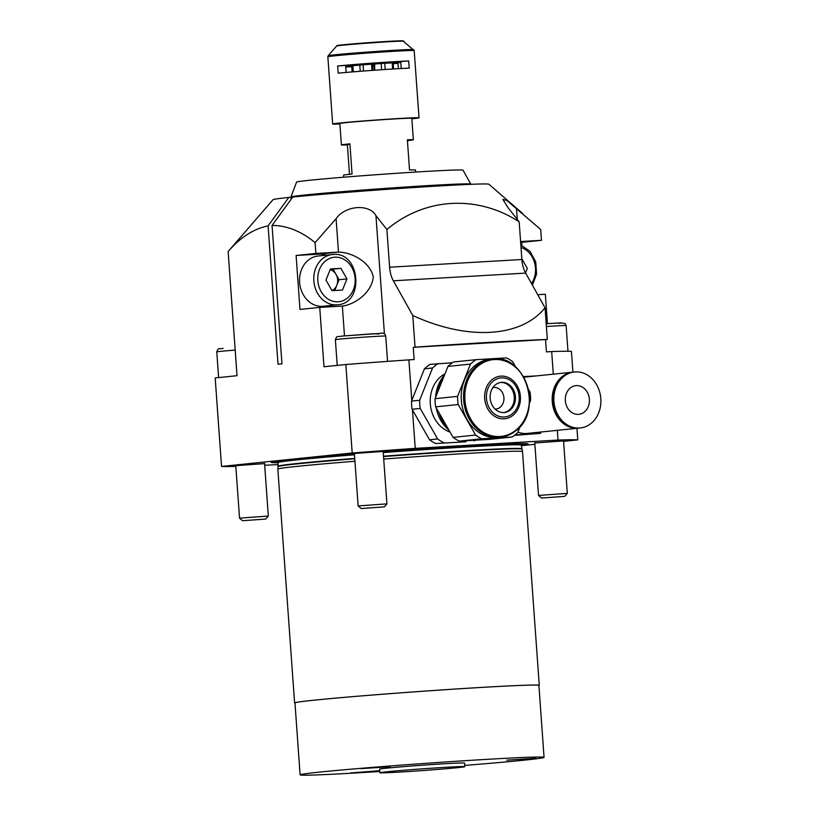 <?xml version="1.0" encoding="UTF-8"?>
<svg xmlns="http://www.w3.org/2000/svg" width="816" height="816" viewBox="0 0 816 816"><rect width="100%" height="100%" fill="white"/><g stroke="black" fill="none" stroke-linecap="round" stroke-linejoin="round"><path stroke-width="1.22" d="M354.379 453.482L383.163 451.421M521.322 445.271A128.704 2.621 175.9 0 0 526.636 443.669A128.704 2.621 175.9 0 0 383.183 451.727M354.409 453.931A128.704 2.621 175.9 0 0 292.393 459.398A128.704 2.621 175.9 0 0 272.615 461.876A128.704 2.621 175.9 0 0 278.103 462.713M354.94 461.254A122.645 2.499 175.9 0 0 297.952 466.293A122.645 2.499 175.9 0 0 277.838 469.098A122.645 2.499 175.9 0 0 277.838 469.118L294.596 702.933A122.645 2.499 175.9 0 0 294.974 703.106M538.917 685.613A122.645 2.499 175.9 0 0 539.264 685.399A122.645 2.499 175.9 0 0 451.921 689.255A122.645 2.499 175.9 0 0 314.711 700.118A122.645 2.499 175.9 0 0 294.596 702.933M534.766 442.996L563.55 440.926M412.774 315.486L415.048 347.147L413.263 347.33L414.14 359.56L408.887 359.866A180.356 3.682 175.9 0 0 345.841 364.507L323.993 366.751L319.739 307.397L342.353 306.082C355.756 304.348 372.096 291.873 373.279 276.726C369.944 262.028 352.053 252.328 338.487 252.124L315.874 253.439L315.098 242.627L336.09 218.678C345.239 205.397 369.322 203.531 375.952 215.648L386.896 229.52L389.599 267.209A21.644 11.914 -93.3 0 0 393.373 280.796L412.774 315.486C467.629 340.751 521.036 337.651 545.057 307.795L525.657 273.095A21.644 11.914 86.7 0 1 521.883 259.508L519.18 221.83L508.235 207.958L502.84 199.359L506.889 200.522L540.702 229.5L541.477 240.312L520.598 241.526M315.874 253.439L296.106 255.469L318.719 254.153A27.05 22.583 -95.9 0 1 326.135 255.184M235.783 465.681L264.568 463.621M345.841 364.507L352.186 452.992L221.524 466.436L215.189 377.941L237.028 375.697L228.123 251.573C240.179 237.466 253.501 228.898 268.097 225.859L288.813 197.441A108.212 2.203 175.9 0 0 273.013 199.685L228.123 251.573M236.405 241.934L235.477 243.005M408.887 359.866L411.784 400.34M412.478 410.009L415.232 448.361A180.356 3.682 175.9 0 0 352.186 452.992M521.934 245.453L521.71 242.352L520.659 242.413M537.744 294.719L545.343 294.27L547.444 323.626M522.638 213.476L488.845 184.212A108.212 2.203 175.9 0 0 412.478 187.619A108.212 2.203 175.9 0 0 292.771 197.033L272.054 225.451C286.865 225.471 301.216 231.193 315.098 242.627M268.097 225.859L278.021 364.232L281.969 363.824L272.054 225.451M292.638 197.217L288.813 197.441M291.995 198.094A90.178 1.836 175.9 0 0 291.149 198.543M413.263 347.33L547.322 339.456A180.356 3.682 175.9 0 0 415.048 347.147M547.322 339.456L545.057 307.795M344.485 335.845L342.353 306.082L343.189 306.01M331.296 305.419A27.05 22.583 -95.9 0 1 328.226 306.908M553.299 374.177L551.677 351.563L546.424 351.869L545.547 339.64M519.18 221.83C477.125 194.575 424.84 197.533 386.896 229.52M541.477 240.312L521.71 242.352M563.581 441.334L577.779 439.875L576.953 428.308M572.924 372.157L571.435 351.38A180.356 3.682 175.9 0 0 551.677 351.563M521.353 445.679L534.857 444.292M577.779 439.875A180.356 3.682 175.9 0 0 558.022 440.059L557.328 430.328M558.022 440.059L415.232 448.361M521.985 443.873L521.322 445.138L522.495 451.564A122.645 2.499 175.9 0 0 522.495 451.564A122.645 2.499 175.9 0 0 383.714 459.041M221.524 466.436A180.356 3.682 175.9 0 0 235.834 466.415M264.68 465.263A180.356 3.682 175.9 0 0 278.236 464.579M319.739 307.397L299.972 309.427L296.106 255.469M515.233 431.113A39.321 32.813 -95.9 0 1 500.443 437.223L498.127 437.458A39.321 32.813 -95.9 0 1 463.396 411.019A39.321 32.813 -95.9 0 1 475.289 365.344A39.321 32.813 -95.9 0 1 490.079 359.234L492.395 358.999A39.321 32.813 -95.9 0 0 477.595 365.099A39.321 32.813 -95.9 0 0 465.701 410.785A39.321 32.813 -95.9 0 0 500.443 437.223C505.91 436.631 510.908 434.571 515.437 431.032C543.731 411.509 525.188 353.338 492.395 358.999M444.649 374.697A39.321 32.813 84.1 0 0 437.662 392.18M439.079 412.876A39.321 32.813 84.1 0 0 448.759 429.859M520.169 426.462L517.711 432.602A43.646 36.424 -95.9 0 1 514.998 434.979A43.646 36.424 -95.9 0 1 512.091 437.029L489.559 439.345L459.255 441.109L481.787 438.794L512.091 437.029M500.657 382.459A15.147 12.648 -95.9 0 1 513.55 393.026A15.147 12.648 -95.9 0 1 508.868 410.285A15.147 12.648 -95.9 0 1 503.758 412.57M495.547 384.734A15.147 12.648 -95.9 0 1 501.248 382.378A15.147 12.648 -95.9 0 1 514.641 392.567A15.147 12.648 -95.9 0 1 510.051 410.162A15.147 12.648 -95.9 0 1 504.349 412.519A15.147 12.648 -95.9 0 1 490.967 402.339A15.147 12.648 -95.9 0 1 495.547 384.734M475.585 435.061L453.053 437.376L435.642 406.847L458.184 404.532L475.585 435.061A43.646 36.424 -95.9 0 0 481.787 438.794M458.184 404.532A43.646 36.424 -95.9 0 1 457.592 396.372L435.061 398.687L447.964 366.394L470.495 364.079L457.592 396.372M435.642 406.847A43.646 36.424 -95.9 0 1 435.061 398.687M470.495 364.079A43.646 36.424 -95.9 0 1 476.116 359.652L453.584 361.978A43.646 36.424 -95.9 0 0 447.964 366.394M515.681 366.996L512.621 361.631A43.646 36.424 -95.9 0 0 506.42 357.898L476.116 359.652M529.38 403.42L530.614 400.319A43.646 36.424 -95.9 0 0 530.033 392.159L528.421 389.334M459.255 441.109A43.646 36.424 -95.9 0 1 453.053 437.376M444.995 373.83A31.008 25.877 84.1 0 0 434.877 419.006A31.008 25.877 84.1 0 0 450.004 432.031M443.924 375.748A35.333 29.488 84.1 0 0 435.581 397.392M436.234 407.878A35.333 29.488 84.1 0 0 440.813 420.434A35.333 29.488 84.1 0 0 448.953 430.185M466.028 441.772L435.724 443.537L466.028 441.772M474.147 440.936A43.646 36.424 84.1 0 0 475.289 440.181M411.529 401.105L424.432 368.822L432.551 367.985L419.648 400.268L411.529 401.105A43.646 36.424 84.1 0 0 412.111 409.265L420.23 408.439L437.631 438.957A43.646 36.424 84.1 0 0 443.833 442.7M419.648 400.268A43.646 36.424 84.1 0 0 420.23 408.439M452.431 362.732L430.052 364.395A43.646 36.424 84.1 0 0 424.432 368.822M438.161 363.559A43.646 36.424 84.1 0 0 432.551 367.985M437.631 438.957L429.522 439.793L412.111 409.265M429.522 439.793A43.646 36.424 84.1 0 0 435.724 443.537M495.047 409.061A10.822 9.027 84.1 0 0 496.006 409.03A10.822 9.027 84.1 0 0 502.319 392.414A10.822 9.027 84.1 0 0 493.792 387.498A10.822 9.027 84.1 0 0 492.844 387.651M578.891 428.104A28.132 23.48 -95.9 0 1 578.585 428.145A28.132 23.48 -95.9 0 1 552.259 401.523A28.132 23.48 -95.9 0 1 572.822 372.167A28.132 23.48 -95.9 0 1 573.138 372.137M578.585 428.145L527.371 433.408A28.132 23.48 -95.9 0 1 517.915 432.092M600.811 398.616A28.132 23.48 -95.9 0 1 580.247 427.972A28.132 23.48 -95.9 0 1 553.911 401.35A28.132 23.48 -95.9 0 1 574.484 371.994A28.132 23.48 -95.9 0 1 600.811 398.616M580.247 427.972L579.207 428.084A28.132 23.48 -95.9 0 1 552.881 401.452A28.132 23.48 -95.9 0 1 573.454 372.106L574.484 371.994M565.335 400.687A14.433 12.046 -95.9 0 1 575.892 385.631A14.433 12.046 -95.9 0 1 589.387 399.289A14.433 12.046 -95.9 0 1 578.84 414.334A14.433 12.046 -95.9 0 1 565.335 400.687M515.141 434.867L540.437 433.388L540.988 432.011M536.357 375.911L523.464 376.584M514.498 435.367L540.437 433.388M337.467 304.786C364.803 303.47 360.284 251.41 333.112 254.49L318.067 256.02A25.255 21.073 84.1 0 0 299.645 282.826A25.255 21.073 84.1 0 0 322.453 306.316A25.255 21.073 84.1 0 0 323.238 306.255L337.467 304.786A25.255 21.073 -95.9 0 1 336.692 304.847A25.255 21.073 -95.9 0 1 313.874 281.357A25.255 21.073 -95.9 0 1 332.296 254.551A25.255 21.073 -95.9 0 1 333.081 254.49M331.939 290.567A10.894 9.088 84.1 0 0 336.814 285.294A10.894 9.088 84.1 0 0 336.029 274.431A10.894 9.088 84.1 0 0 330.143 269.688M346.943 278.899L340.925 268.342L330.439 268.954L325.982 280.123L332 290.68L342.485 290.068L346.943 278.899L339.038 279.715L333.02 269.158L340.925 268.342M333.02 269.158L330.296 269.311M339.038 279.715L334.723 290.516M290.884 196.982L296.565 182.111A83.456 1.703 -4.1 0 1 296.698 182.019A83.456 1.703 -4.1 0 1 381.755 174.318A83.456 1.703 -4.1 0 1 463.029 170.187L470.771 184.09A90.178 1.836 -4.1 0 1 470.781 184.11A90.178 1.836 -4.1 0 0 382.949 188.557A90.178 1.836 -4.1 0 0 291.037 196.88A90.178 1.836 -4.1 0 0 290.884 196.982A90.178 1.836 -4.1 0 0 290.884 197.003L290.904 197.319M415.67 172.054L415.517 169.993A36.067 0.734 175.9 0 0 409.53 170.014L407.368 139.791A36.067 0.734 -4.1 0 1 413.355 139.771A36.067 0.734 -4.1 0 1 413.294 139.822A36.067 0.734 -4.1 0 1 407.419 140.607M349.891 143.84A36.067 0.734 175.9 0 0 341.455 144.881A36.067 0.734 175.9 0 0 341.394 144.932A36.067 0.734 175.9 0 0 347.392 144.911L349.891 143.84L352.063 174.063A36.067 0.734 -4.1 0 0 343.628 175.103A36.067 0.734 -4.1 0 0 343.567 175.144L343.709 177.215M347.392 144.911L349.493 174.318M393.22 63.709A30.661 0.622 175.9 0 0 396.76 63.373L396.76 63.322M345.749 66.994A30.661 0.622 175.9 0 0 351.757 66.708M393.21 63.577L396.76 63.373M397.912 62.679L397.953 63.25L393.21 63.526M393.598 68.972L393.179 63.067L399.616 62.546L399.544 61.588M381.623 69.737L381.174 63.526M385.213 69.503L384.775 63.301M398.575 61.639L398.647 62.567L392.21 63.097L392.629 69.034M398.647 62.567A30.661 0.622 175.9 0 0 374.666 63.964L374.605 63.118M374.687 70.217L374.666 63.964M374.146 70.247L373.646 63.189M372.453 63.271L372.514 64.117A30.661 0.622 175.9 0 0 346.871 66.218L346.81 65.311M371.994 70.411L371.545 64.189M372.514 64.117L372.524 70.37M363.518 71.033L363.069 64.821M345.698 66.341L351.706 65.994L352.124 71.93M353.318 71.839L352.889 65.872L346.871 66.218M360.233 71.288L359.785 65.076M411.856 118.82A43.289 0.887 175.9 0 0 419.016 117.82A43.289 0.887 175.9 0 0 378.338 119.85A43.289 0.887 175.9 0 0 332.663 124.012A43.289 0.887 175.9 0 0 339.895 123.981M338.181 73.175A43.289 0.887 -4.1 0 1 374.789 70.207A43.289 0.887 -4.1 0 1 409.214 68.167L408.704 60.976A43.289 0.887 175.9 0 0 374.269 63.016A43.289 0.887 175.9 0 0 337.671 65.974L338.181 73.175M411.825 118.402A36.251 0.734 175.9 0 0 411.988 118.31A36.251 0.734 175.9 0 0 377.941 120.023A36.251 0.734 175.9 0 0 339.691 123.491A36.251 0.734 175.9 0 0 339.864 123.563M346.137 72.44L345.637 65.413L337.671 65.974M345.637 65.413A36.975 0.755 -4.1 0 1 400.738 61.537L401.237 68.544M408.704 60.976L400.738 61.537M398.32 68.697L397.933 63.25M400.809 62.536L397.912 62.74M464.804 766.663L464.549 763.072A42.565 0.867 175.9 0 0 434.234 764.408A42.565 0.867 175.9 0 0 386.611 768.172A42.565 0.867 175.9 0 0 379.634 769.151L379.889 772.752A42.565 0.867 175.9 0 0 410.203 771.416A42.565 0.867 175.9 0 0 457.817 767.642A42.565 0.867 175.9 0 0 464.804 766.663A42.565 0.867 175.9 0 0 434.489 768.009A42.565 0.867 175.9 0 0 386.866 771.773A42.565 0.867 175.9 0 0 379.889 772.752M379.746 770.692L350.911 772.936L379.766 771.059M390.089 766.734L361.029 768.641L390.089 766.734M535.888 758.258L506.828 760.165L535.888 758.258M464.712 765.398A122.288 2.499 175.9 0 0 524.005 760.186A122.288 2.499 175.9 0 0 544.058 757.37L538.907 685.43A122.288 2.499 175.9 0 0 451.819 689.275A122.288 2.499 175.9 0 0 315.017 700.097A122.288 2.499 175.9 0 0 294.964 702.913L300.115 774.853A122.288 2.499 175.9 0 0 379.797 771.487M544.058 757.37A122.288 2.499 175.9 0 0 456.97 761.216A122.288 2.499 175.9 0 0 320.168 772.038A122.288 2.499 175.9 0 0 300.115 774.853M521.832 258.754L527.33 268.403L525.535 272.891M361.151 508.531L384.316 506.879L361.151 508.531L358.142 505.92L386.927 503.86L383.143 451.115M541.538 498.046L564.703 496.383L541.538 498.046L538.519 495.434L567.304 493.374L563.53 440.63M242.556 520.73L265.72 519.068L242.556 520.73L239.537 518.119L268.321 516.069L264.547 463.315M521.781 444.016A123.563 2.519 175.9 0 0 522.852 443.588M521.322 445.138A121.921 2.489 175.9 0 0 383.245 452.564M354.47 454.787A121.921 2.489 175.9 0 0 298.085 459.765A121.921 2.489 175.9 0 0 278.093 462.58L277.838 469.098M354.736 458.398A121.921 2.489 175.9 0 0 298.35 463.386A121.921 2.489 175.9 0 0 278.348 466.191M521.577 448.759A121.921 2.489 175.9 0 0 383.51 456.185M521.648 449.116A121.972 2.489 175.9 0 0 383.53 456.552M354.756 458.776A121.972 2.489 175.9 0 0 298.33 463.763A121.972 2.489 175.9 0 0 278.327 466.548M318.719 254.153L338.487 252.124L336.09 218.678M384.428 333.877L375.952 215.648M525.657 273.095L393.373 280.796M521.883 259.508L389.599 267.209M517.273 219.361L516.467 208.182M276.349 461.254A123.563 2.519 175.9 0 0 282.346 461.611M512.785 415.446A21.41 17.87 -95.9 0 1 487.846 409.051A21.41 17.87 -95.9 0 1 492.293 379.501A21.41 17.87 -95.9 0 1 517.232 385.897A21.41 17.87 -95.9 0 1 512.785 415.446M478.625 365.639A38.597 32.212 84.1 0 0 470.618 418.904A38.597 32.212 84.1 0 0 515.569 430.43A38.597 32.212 84.1 0 0 523.576 377.165A38.597 32.212 84.1 0 0 478.625 365.639M493.415 380.99A19.604 16.361 84.1 0 0 489.345 408.051A19.604 16.361 84.1 0 0 512.183 413.906A19.604 16.361 84.1 0 0 516.253 386.845A19.604 16.361 84.1 0 0 493.415 380.99M338.059 301.808A22.369 18.666 84.1 0 0 355.103 278.419A22.369 18.666 84.1 0 0 334.866 257.203A22.369 18.666 84.1 0 0 317.822 280.592A22.369 18.666 84.1 0 0 338.059 301.808M403.991 41.208A33.793 0.694 175.9 0 0 372.259 42.799A33.793 0.694 175.9 0 0 336.6 46.033L337.385 45.543C334.03 45.757 347.534 44.095 372.167 42.401L402.859 40.8L414.202 50.602A43.289 0.887 175.9 0 0 373.524 52.632A43.289 0.887 175.9 0 0 327.848 56.794L332.663 124.012M413.692 49.603A42.86 0.877 175.9 0 0 373.432 51.632A42.86 0.877 175.9 0 0 328.205 55.733L327.848 56.794M401.788 41.126A32.773 0.673 175.9 0 0 372.167 42.412A32.773 0.673 175.9 0 0 338.773 45.645M531.491 283.54A22.369 18.666 84.1 0 0 521.016 247.452M339.517 339.13A25.255 0.51 175.9 0 0 335.376 339.711C337.161 334.846 337.365 337.304 341.629 336.121L380.154 333.397C383.234 332.561 385.091 333.458 385.744 336.1A25.255 0.51 175.9 0 0 367.771 336.896A25.255 0.51 175.9 0 0 339.517 339.13M341.72 336.121L372.616 333.775L378.991 333.948M567.967 351.268L566.131 325.615L564.978 323.493L560.541 322.901L546.2 323.707L561.53 322.881L559.378 323.452M566.131 325.615A25.255 0.51 175.9 0 0 546.404 326.522M235.192 350.095A25.255 0.51 175.9 0 0 220.922 351.329A25.255 0.51 175.9 0 0 216.781 351.91C218.555 347.045 218.759 349.503 223.033 348.32L223.115 348.31M522.505 451.574L539.264 685.399M278.093 462.58L277.246 461.417M572.822 372.167L523.821 377.206M413.355 139.771L411.815 118.259M341.394 144.932L339.854 123.42M336.6 46.033L328.205 55.733M414.202 50.602L419.016 117.82M532.409 285.172L536.571 274.094L535.714 261.865L530.043 251.348L520.843 245.035M337.212 365.395L335.376 339.711M387.559 361.386L385.744 336.1M358.142 505.92L354.358 453.186M384.316 506.879L386.917 503.87M538.519 495.434L534.745 442.69M564.703 496.383L567.304 493.374M218.617 377.584L216.781 351.91M239.537 518.119L235.763 465.375M265.72 519.068L268.321 516.069"/></g></svg>
